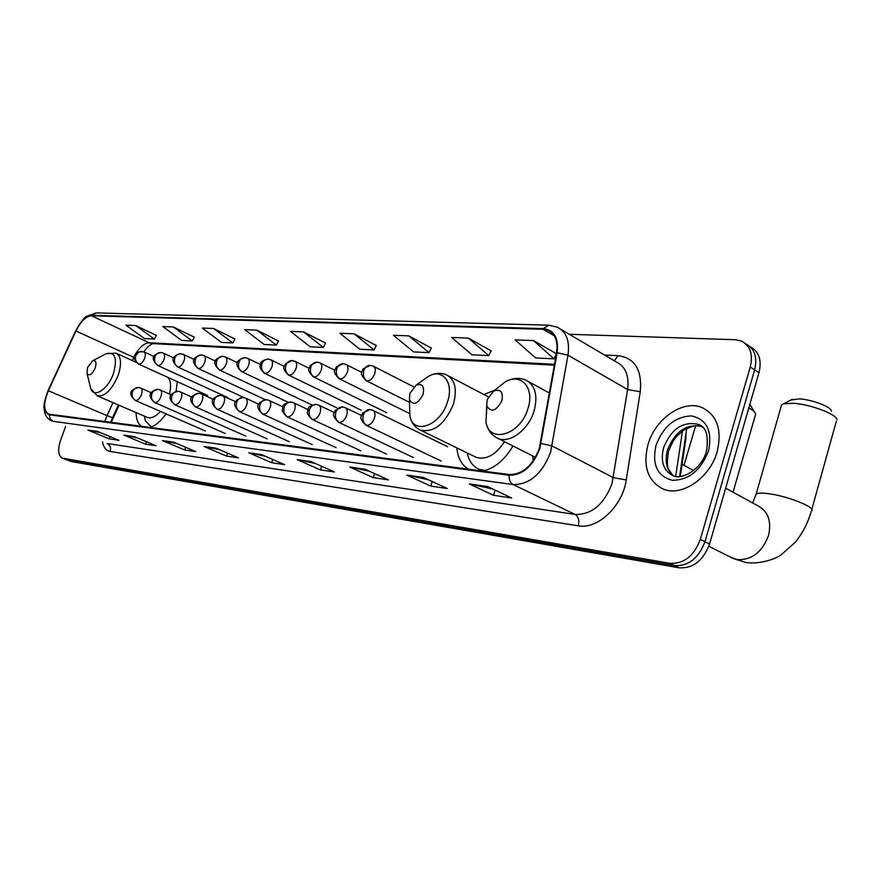 <?xml version="1.0" encoding="UTF-8"?>
<svg xmlns="http://www.w3.org/2000/svg" width="881" height="881" viewBox="0 0 881 881"><rect width="100%" height="100%" fill="white"/><g stroke="black" fill="none" stroke-linecap="round" stroke-linejoin="round"><path stroke-width="1.32" d="M176.079 391.384L177.29 381.649M494.902 390.074L483.922 394.556M119.078 405.238L111.171 422.417M144.847 350.352L143.922 351.86M456.865 447.9C457.823 458.065 461.721 465.168 468.571 469.21M482.953 471.093C494.682 468.285 504.692 459.915 512.973 445.973M136.059 412.55C136.203 419.191 137.987 423.794 141.389 426.371M149.847 427.483C155.386 425.776 160.805 421.239 166.091 413.861M532.587 455.884L533.313 460.73M686.035 433.078L685.814 439.267L680.297 476.522M65.546 426.657L60.635 440.093C57.573 449.618 58.102 455.62 62.243 458.12L71.031 461.501L679.24 567.827C693.16 568.509 703.269 560.591 709.535 544.051L758.993 372.652C761.944 360.043 759.015 351.398 750.183 346.74M62.243 458.12L669.934 563.344C683.865 564.005 693.997 556.021 700.318 539.381L750.238 367.058L754.621 369.866C757.594 357.212 754.665 348.557 745.833 343.909C754.665 348.557 757.594 357.212 754.621 369.866L704.943 541.716L754.621 369.866L758.993 372.652M669.934 563.344L674.593 565.591C688.535 566.263 698.644 558.312 704.943 541.716C698.644 558.312 688.535 566.263 674.593 565.591L67.011 459.915L674.593 565.591L679.24 567.827M66.273 459.717L67.011 459.915L66.273 459.717M717.2 451.546C722.167 430.005 717.266 415.414 702.476 407.749C683.37 399.06 655.123 418.64 648.009 444.586C642.701 466.137 647.667 480.916 662.897 488.9C681.398 497.358 710.13 478.075 717.2 451.546C722.167 430.005 717.266 415.414 702.476 407.749C683.37 399.06 655.123 418.64 648.009 444.586C642.701 466.137 647.667 480.916 662.897 488.9C681.398 497.358 710.13 478.075 717.2 451.546M539.271 448.572C532.509 465.818 522.543 474.485 509.383 474.551L48.488 414.092C43.488 410.645 43.444 402.881 48.334 390.79L75.942 330.992C80.744 321.422 85.886 316.345 91.393 315.761L543.125 329.296L547.949 330.287C555.283 333.855 558.158 341.354 556.561 352.818L539.271 448.572M539.8 448.627L557.122 352.719C558.796 338.029 554.204 330.001 543.335 328.613L91.558 315.288C85.92 315.894 80.645 321.091 75.733 330.893L48.125 390.679C42.817 404.115 43.213 412.165 49.303 414.819L509.163 475.266C522.653 475.2 532.873 466.324 539.8 448.627M100.412 432.626L87.869 430.038L109.31 438.892L118.979 440.313L97.439 431.393L87.869 430.038M110.114 436.646L109.31 438.892M137.282 437.901L123.858 435.126L145.673 444.233L156.036 445.753L134.121 436.58L123.858 435.126M146.543 441.777L145.673 444.233M176.861 443.572L162.467 440.588L184.658 449.96L195.78 451.59L173.491 442.141L162.467 440.588M185.594 447.273L184.658 449.96M219.468 449.684L203.985 446.458L226.538 456.105L238.509 457.867L215.856 448.132L203.985 446.458M227.562 453.164L226.538 456.105M492.732 489.01L469.397 483.966L493.503 495.32L511.619 497.974L487.468 486.51L469.397 483.966M495.122 490.155L493.503 495.32M428.232 479.705L406.89 475.123L430.754 486.103L447.317 488.537L423.387 477.458L406.89 475.123M432.219 481.544L430.754 486.103M369.293 471.214L349.702 467.051L373.28 477.656L388.466 479.892L364.811 469.177L349.702 467.051M374.601 473.615L373.28 477.656M315.233 463.439L297.172 459.618L320.42 469.903L334.406 471.952L311.07 461.589L297.172 459.618M321.631 466.28L320.42 469.903M265.445 456.281L248.75 452.779L271.667 462.734L284.585 464.639L261.58 454.596L248.75 452.779M272.769 459.475L271.667 462.734M750.238 367.058C753.222 354.36 750.304 345.693 741.461 341.057L735.305 339.725L569.313 334.284M234.897 339.009L213.576 328.481L202.311 328.062L221.439 342.379L232.793 342.94L234.941 338.921M194.283 337.137L173.293 326.961L162.798 326.565L181.64 340.407L192.223 340.925L194.338 337.049M156.389 335.397L135.74 325.541L125.928 325.166L144.484 338.557L154.373 339.053L156.444 335.309M376.275 345.528L354.052 333.8L339.879 333.26L359.811 349.228L374.04 349.933L376.33 345.429M431.283 348.061L408.806 335.87L393.422 335.287L413.574 351.893L429.014 352.653L431.338 347.962M491.091 350.825L468.395 338.117L451.634 337.489L471.963 354.779L488.779 355.616L491.146 350.704M556.407 353.699L533.501 340.584L515.154 339.89L535.637 357.939L554.006 358.842L556.396 353.777M278.517 341.024L256.889 330.122L244.753 329.659L264.168 344.493L276.37 345.099L278.572 340.925M303.571 331.884L290.477 331.388L310.167 346.773L323.327 347.422L325.563 343.094L303.571 331.884L323.327 347.422M354.052 333.8L374.04 349.933M408.806 335.87L429.014 352.653M468.395 338.117L488.779 355.616M533.501 340.584L554.006 358.842M256.889 330.122L276.37 345.099M213.576 328.481L232.793 342.94M173.293 326.961L192.223 340.925M135.74 325.541L154.373 339.053M790.841 400.051L799.287 398.873C811.985 399.489 832.06 407.198 831.378 411.163M836.95 420.039C837.974 414.731 810.388 404.148 793.054 403.267L783.528 403.828L781.579 404.853L781.018 406.813M487.171 399.556L486.708 405.8C491.113 412.859 496.179 411.174 501.917 400.745C503.381 391.946 500.628 388.719 493.657 391.065L487.171 399.556M409.874 393.344L409.423 399.743C413.398 405.778 417.935 403.994 423.056 394.402C424.598 386.296 422.307 383.202 416.184 385.129L409.874 393.344M474.507 456.512L476.247 457.36C486.323 460.124 495.739 454.904 504.494 441.7M467.26 452.977L467.624 454.629C469.529 461.952 473.394 466.842 479.231 469.298L485.266 470.52M479.264 469.32L483.372 471.005M733.025 492.182L755.667 414.147C755.557 412.418 753.277 410.337 748.817 407.903M749.885 404.214L754.037 411.438M87.582 367.432L87.032 373.522C89.322 376.352 92.042 374.524 95.203 368.049C96.756 362.443 95.908 360.021 92.648 360.781L87.582 367.432M147.028 417.275L147.446 417.451C151.301 418.684 155.64 416.669 160.474 411.416M144.539 417.209L145.442 420.81L151.323 426.977M169.471 394.071C171.255 386.528 170.793 380.988 168.084 377.464M685.176 438.903L685.814 439.267M709.535 544.051L700.318 539.381M71.031 461.501L62.969 458.318M675.683 476.412L682.478 430.897M48.334 390.79L107.008 415.612L104.806 421.581M112.988 402.617L107.008 415.612L112.537 417.693L110.874 421.757M604.542 355.043L618.132 355.66C634.882 357.95 642.249 369.987 640.256 391.759L626.259 479.947C622.713 506.013 597.527 529.745 578.321 525.825L110.169 451.49C111.138 447.812 110.125 445.158 107.13 443.517L575.117 514.46C591.625 514.79 603.926 504.538 611.998 483.702L627.613 389.545C629.309 375.68 625.521 366.485 616.271 361.948L561.098 329.45M110.169 451.49C106.105 450.709 103.54 447.482 102.471 441.799M543.335 328.613L548.775 325.177L557.166 327.137C566.318 331.575 569.93 340.925 567.981 355.197L550.614 452.228C542.145 473.813 529.679 484.594 513.205 484.572C510.275 482.865 508.932 479.771 509.163 475.266M541.055 443.495L552.123 445.973L613.396 477.645L626.259 479.947M91.558 315.288L96.238 312.92L86.856 316.191C84.587 316.874 80.854 321.763 75.645 330.86L48.07 390.602C41.715 408.641 44.524 407.705 44.656 412.319C45.537 416.228 47.893 419.114 51.726 420.997M640.256 391.759L627.613 389.545L567.981 355.197L557.122 352.719M49.303 414.819L50.107 418.75L52.926 421.294L513.205 484.572L575.117 514.46C578.476 516.684 579.555 520.473 578.321 525.825M614.244 360.758L618.132 355.66M91.393 315.761L149.263 342.764C143.625 343.194 138.471 348.072 133.791 357.378L132.326 360.571M75.942 330.992L134.518 357.708M543.125 329.296L554.281 335.804M554.523 364.305L149.263 342.764L152.567 343.579M249.587 453.043L262.075 454.805M298.02 459.893L311.577 461.809M350.561 467.326L365.329 469.419M407.76 475.421L423.904 477.7M470.278 484.264L487.986 486.764M204.799 446.711L216.341 448.341M163.271 440.83L173.964 442.35M124.65 435.368L134.595 436.778M88.64 430.28L97.901 431.591M701.849 426.503C686.607 423.431 675.165 431.216 667.523 449.85C664.56 461.27 666.554 469.947 673.525 475.883M703.313 427.803L698.126 424.312C682.83 421.096 671.322 428.893 663.591 447.68C660.276 461.336 663.426 470.685 673.051 475.718C682.39 480.563 702.575 468.174 706.518 450.83C708.842 435.379 706.044 426.536 698.126 424.312L702.025 426.569M656.004 445.39C651.841 464.65 657.292 476.291 672.335 480.299C688.909 480.156 700.99 470.289 708.577 450.676C712.509 430.776 706.749 419.191 691.321 415.909C674.989 416.669 663.217 426.503 656.004 445.39M725.669 488.151L757.792 505.76C768.089 511.211 771.679 521.089 768.551 535.384C762.241 552.167 751.779 560.239 737.166 559.611L730.657 557.233M755.722 495.618L756.162 494.065C757.704 493.03 761.47 492.853 767.45 493.558C786.887 495.629 817.612 507.963 811.335 511.079C807.91 522.94 802.547 533.335 795.246 542.289L781.04 554.931C774.873 559.347 759.411 564.402 746.119 562.552L733.091 558.455L708.831 546.22M486.863 406.394L485.971 422.175C489.462 444.255 520.55 434.851 527.928 408.619C535.031 387.761 520.814 372.167 504.879 382.112L497.137 388.29M495.342 436.998L498.117 438.474C509.824 443.771 528.611 429.653 534.051 411.042C538.071 395.426 535.285 385.096 525.682 380.052C518.997 377.299 512.059 377.982 504.879 382.112L493.657 391.065M409.566 405.117L409.874 416.228C413.574 435.522 440.533 425.732 447.526 401.835C454.211 382.596 442.581 367.906 428.298 376.44L422.803 380.383M418.717 429.245L420.733 430.269C434.19 432.626 445.07 423.915 453.396 404.126C457.404 389.204 455.081 379.436 446.403 374.81C440.61 372.432 434.575 372.971 428.298 376.44L416.184 385.129M480.982 470.146L482.138 470.983M90.214 386.296L90.776 388.554C93.738 398.619 108.033 389.402 113.385 373.654C117.602 358.193 115.169 351.541 106.116 353.71L105.169 354.206M147.446 417.451L97.229 395.844C104.905 396.758 111.876 389.953 118.142 375.427C121.897 363.6 121.182 356.177 116.006 353.16L106.116 353.71L92.648 360.781M366.76 425.402C369.998 425.27 372.542 422.88 374.403 418.244C375.537 414.158 374.965 411.493 372.685 410.26L370.141 409.566C367.036 409.478 364.778 411.24 363.368 414.863C362.179 419.697 363.313 423.21 366.76 425.402L365.978 425.204C357.223 416.68 362.311 416.217 362.664 412.958L370.141 409.566M365.56 425.005L441.216 461.06M339.284 422.44C342.39 422.307 344.856 419.962 346.685 415.425C347.819 411.416 347.29 408.806 345.088 407.617L342.621 406.945C339.526 406.846 337.291 408.575 335.892 412.121C334.725 416.856 335.859 420.303 339.284 422.44L338.546 422.263C329.89 413.817 334.978 413.464 335.287 410.271L342.621 406.945M338.183 422.087L413.354 457.514M312.942 419.609C315.927 419.466 318.316 417.176 320.111 412.726C321.235 408.784 320.75 406.24 318.636 405.084L316.224 404.434C313.162 404.335 310.938 406.02 309.561 409.489C308.405 414.136 309.539 417.506 312.942 419.609L312.248 419.444C304.518 412.209 308.383 411.89 308.13 409.346C307.733 407.253 310.431 405.623 316.224 404.434M311.929 419.29L386.583 454.1M287.658 416.889C290.532 416.746 292.844 414.499 294.606 410.139C295.741 406.273 295.289 403.773 293.252 402.65L290.895 402.022C287.856 401.923 285.653 403.575 284.299 406.967C283.153 411.515 284.277 414.819 287.658 416.889L287.019 416.735C279.365 409.566 283.23 409.313 282.966 406.824C282.548 404.797 285.191 403.19 290.895 402.022M286.721 416.592L360.858 450.819M263.386 414.279C266.139 414.125 268.386 411.923 270.126 407.65C271.249 403.85 270.83 401.406 268.87 400.315L266.569 399.699C263.562 399.6 261.382 401.218 260.027 404.555C258.904 409.004 260.027 412.242 263.386 414.279L262.769 414.136C255.127 407.154 256.393 402.353 266.569 399.699M262.516 414.015L336.113 447.669M240.039 411.768C242.693 411.614 244.885 409.445 246.592 405.26C247.704 401.527 247.319 399.126 245.436 398.069L243.189 397.474C240.205 397.375 238.046 398.961 236.714 402.221C235.601 406.593 236.714 409.775 240.039 411.768L239.467 411.625C231.912 404.709 233.146 399.996 243.189 397.474M239.236 411.526L312.292 444.63M217.596 409.346C220.151 409.202 222.276 407.077 223.961 402.969C225.062 399.291 224.71 396.935 222.904 395.921L220.702 395.338C217.739 395.239 215.592 396.78 214.281 399.985C213.18 404.269 214.292 407.385 217.596 409.346L217.056 409.225C209.601 402.408 210.823 397.772 220.702 395.338M216.847 409.125L289.342 441.7M195.978 407.022C198.445 406.868 200.516 404.786 202.167 400.756C203.269 397.144 202.949 394.831 201.198 393.84L199.051 393.278C196.111 393.168 193.985 394.688 192.686 397.827C191.606 402.033 192.708 405.095 195.978 407.022L195.472 406.901C188.127 400.183 189.316 395.646 199.051 393.278M195.285 406.824L267.218 438.881M175.165 404.786C177.544 404.632 179.548 402.573 181.189 398.63C182.279 395.062 181.982 392.805 180.297 391.836L178.182 391.285C175.275 391.186 173.172 392.673 171.883 395.756C170.826 399.875 171.916 402.892 175.165 404.786L174.691 404.676C167.445 398.157 168.612 393.697 178.182 391.285L179.79 391.726M174.515 404.599L245.876 436.161M155.1 402.628C157.391 402.474 159.351 400.448 160.959 396.571C162.049 393.069 161.774 390.856 160.144 389.909L158.073 389.369C155.188 389.27 153.107 390.735 151.84 393.752C150.783 397.805 151.873 400.756 155.1 402.628L154.649 402.518C147.512 396.087 148.658 391.704 158.073 389.369L159.67 389.798M154.483 402.452L225.283 433.529M135.74 400.547C137.965 400.381 139.859 398.399 141.445 394.589C142.524 391.142 142.281 388.962 140.707 388.058L138.68 387.53C135.817 387.42 133.758 388.851 132.502 391.825C131.467 395.8 132.546 398.708 135.74 400.547L135.311 400.437C128.252 394.038 129.375 389.732 138.68 387.53L140.255 387.948M135.167 400.381L205.383 430.996M367.19 380.944C370.372 380.713 372.883 378.312 374.711 373.764C375.813 369.844 375.284 367.3 373.115 366.122L370.273 365.362C367.311 365.34 365.163 367.036 363.842 370.472C362.675 375.218 363.787 378.709 367.19 380.944L366.309 380.746C358.027 372.663 362.664 371.991 363.049 368.864L370.273 365.362M365.846 380.504L409.489 402.353M340.121 378.951C343.172 378.72 345.605 376.374 347.4 371.914C348.513 368.071 348.017 365.571 345.936 364.426L343.15 363.699C340.22 363.666 338.095 365.34 336.784 368.687C335.628 373.346 336.74 376.76 340.121 378.951L339.295 378.764C331.102 370.769 335.738 370.185 336.079 367.124L343.15 363.699M338.877 378.555L409.357 413.398M314.154 377.046C317.083 376.815 319.44 374.513 321.213 370.141C322.314 366.364 321.862 363.908 319.847 362.807L317.138 362.102C314.22 362.069 312.116 363.699 310.828 366.981C309.683 371.54 310.795 374.899 314.154 377.046L313.372 376.87C305.101 368.577 310.035 368.434 310.255 365.373L317.138 362.102M313.008 376.683L386.605 412.649M289.21 375.207C292.04 374.976 294.32 372.718 296.06 368.445C297.161 364.723 296.743 362.322 294.805 361.254L292.162 360.56C289.265 360.538 287.184 362.124 285.896 365.351C284.772 369.811 285.885 373.104 289.21 375.207L288.483 375.053C280.29 366.826 285.224 366.771 285.4 363.776L292.162 360.56M288.153 374.888L361.243 410.205M265.247 373.445C267.967 373.214 270.181 371 271.899 366.804C272.989 363.148 272.603 360.803 270.742 359.756L268.154 359.085C265.28 359.052 263.221 360.615 261.954 363.776C260.842 368.148 261.943 371.375 265.247 373.445L264.564 373.291C257.197 366.199 261.007 366.089 260.732 363.688C260.391 361.794 262.857 360.263 268.154 359.085M264.267 373.148L336.828 407.859M242.198 371.749C244.819 371.529 246.977 369.348 248.662 365.241C249.741 361.639 249.389 359.327 247.594 358.325L245.061 357.664C242.22 357.642 240.172 359.173 238.916 362.256C237.826 366.551 238.916 369.723 242.198 371.749L241.559 371.606C234.313 364.822 235.48 360.175 245.061 357.664M220.019 370.119C222.552 369.899 224.644 367.762 226.296 363.721C227.375 360.175 227.056 357.917 225.316 356.937L222.849 356.298C220.019 356.265 217.992 357.774 216.748 360.803C215.669 365.02 216.759 368.126 220.019 370.119L219.413 369.987C212.266 363.302 213.411 358.743 222.849 356.298M198.654 368.555C201.088 368.324 203.126 366.232 204.766 362.267C205.835 358.776 205.537 356.563 203.863 355.605L201.441 354.988C198.643 354.955 196.628 356.42 195.406 359.404C194.338 363.534 195.428 366.584 198.654 368.555L198.082 368.423C191.034 361.75 192.146 357.268 201.441 354.988M197.862 368.324L265.28 399.677M178.061 367.036C180.418 366.815 182.4 364.756 184.008 360.858C185.076 357.433 184.801 355.252 183.193 354.327L180.814 353.721C178.039 353.688 176.046 355.131 174.834 358.049C173.777 362.113 174.856 365.108 178.061 367.036L177.522 366.914C170.562 360.329 171.663 355.924 180.814 353.721M177.323 366.826L244.114 397.628M158.206 365.582C160.474 365.351 162.412 363.324 163.998 359.514C165.055 356.122 164.802 353.986 163.249 353.083L160.915 352.499C158.162 352.466 156.19 353.876 154.99 356.75C153.955 360.736 155.023 363.677 158.206 365.582L157.699 365.461C150.827 359.085 151.906 354.757 160.915 352.499M157.512 365.384L227.342 397.331M139.044 364.172C141.235 363.941 143.118 361.959 144.682 358.204C145.739 354.867 145.508 352.763 143.999 351.893L139.143 351.783L135.85 355.495C134.826 359.404 135.883 362.3 139.044 364.172L138.559 364.062C131.765 357.697 132.822 353.446 141.709 351.321M138.383 363.985L207.652 395.437M686.751 428.232L679.581 476.588M548.522 325.166L96.238 312.92M547.949 330.287L551.032 332.093M554.369 365.175L152.336 343.568M152.688 343.579L149.88 345.209C147.744 347.29 148.856 345.297 143.768 351.794M118.395 404.952L112.537 417.693M672.489 475.057L668.8 469.507C667.016 467.536 666.939 461.413 668.58 451.138M701.871 426.514L698.281 425.721L693.127 425.997L683.854 429.928L676.322 436.723L673.161 441.051L668.679 450.797M792.272 399.313L783.528 403.828M752.649 502.941L756.162 494.065L781.579 404.853M486.708 405.8L485.971 422.175C487.523 429.972 491.576 435.412 498.117 438.474L535.461 457.338M549.436 393.058L528.545 381.616M811.797 509.449L836.267 421.448M682.114 464.276L693.556 470.542M684.008 465.311L695.66 425.677M409.423 399.743L409.874 416.228C411.427 422.957 415.039 427.637 420.733 430.269L476.247 457.36M467.602 453.142L467.624 454.629M481.455 470.377L479.231 469.298M488.305 396.857L448.561 375.956M481.07 470.19L482.171 470.994M87.032 373.522L90.776 388.554L97.229 395.844M144.253 416.074L145.442 420.81M136.181 362.322L116.545 353.402M447.625 446.689L373.104 410.458M361.452 415.48L345.462 407.793M334.185 412.473L318.977 405.238M308.031 409.599L293.549 402.793M282.944 406.868L269.146 400.448M258.849 404.258L245.689 398.19M235.679 401.758L223.124 396.021M213.389 399.368L201.397 393.928M191.937 397.078L180.484 391.924M171.277 394.875L160.309 389.986M151.345 392.772L140.861 388.125M413.839 386.891L373.577 366.353M361.717 372.377L346.354 364.635M334.824 370.262L320.221 362.994M309.022 368.247L295.146 361.419M284.255 366.331L271.051 359.911M312.215 405.073L241.559 371.606M260.446 364.514L247.869 358.457M288.131 402.232L219.413 369.987M237.562 362.774L225.569 357.058M215.526 361.122L204.095 355.715M194.316 359.536L183.402 354.426M173.865 358.016L163.437 353.171M154.142 356.574L144.176 351.971"/></g></svg>
